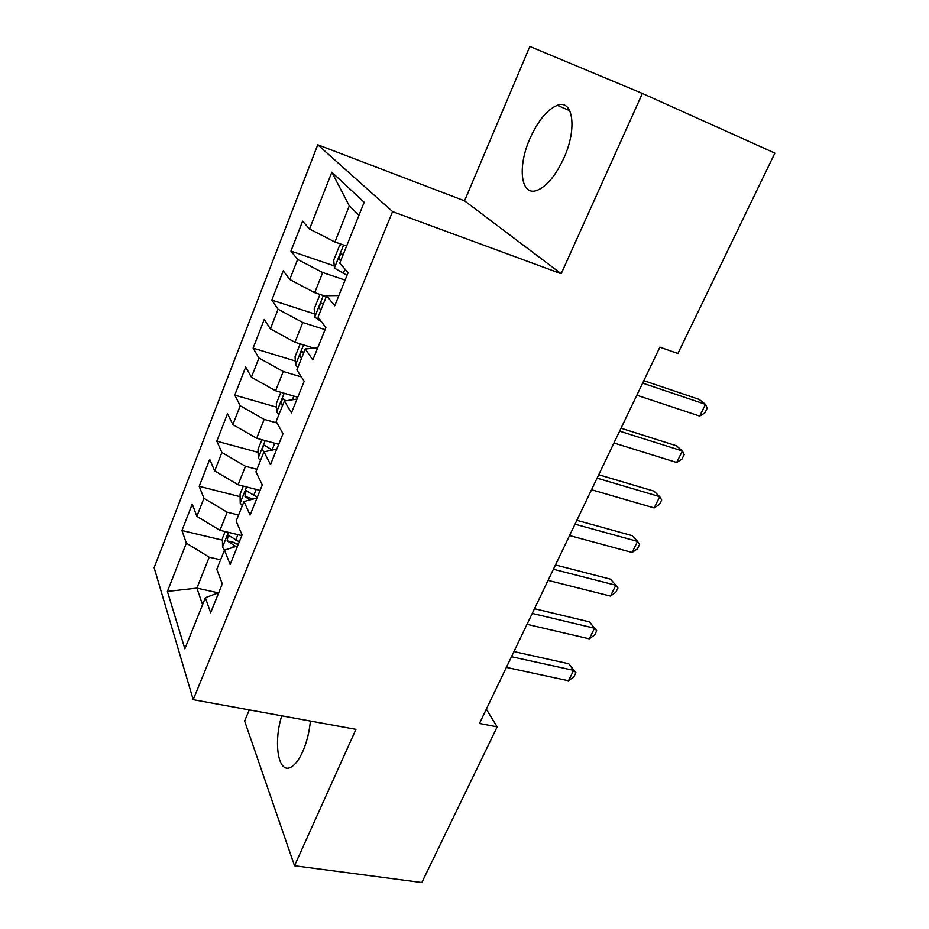 <?xml version="1.0" encoding="UTF-8"?>
<svg xmlns="http://www.w3.org/2000/svg" width="929" height="929" viewBox="0 0 929 929"><rect width="100%" height="100%" fill="white"/><g stroke="black" fill="none" stroke-linecap="round" stroke-linejoin="round"><path stroke-width="1.39" d="M281.754 715.829C273.196 742.596 278.201 774.31 290.777 767.273C295.05 765.043 299.068 759.736 302.842 751.329C306.814 742.108 309.334 732.017 310.402 721.067M563.949 157.93C577.373 128.574 573.088 98.857 557.307 105.314C547.135 109.622 538.019 120.7 529.948 138.56C517.139 167.046 520.774 196.913 537.229 190.306C546.891 186.23 555.797 175.43 563.949 157.93M249.297 709.907L244.606 720.997L294.516 865.758L421.836 882.55L497.178 726.884L486.32 709.199M317.753 144.761L154.109 567.654L193.209 699.676L392.561 211.591L317.753 144.761L464.558 200.85L561.186 273.73L642.38 93.446L529.844 46.45L464.558 200.85M358.977 215.249L349.304 205.866L331.827 172.202L309.543 229.01L302.61 221.172L290.94 251.085L297.617 259.435L289.755 279.49L283.24 270.827L271.814 300.113L278.073 309.252L270.374 328.889L264.277 319.437L253.094 348.12L258.947 358.025L251.411 377.232L245.709 367.048L234.758 395.139L240.228 405.764L232.854 424.576L227.524 413.672L216.794 441.194L221.892 452.504L214.669 470.933L209.71 459.344L199.189 486.308L203.939 498.292L196.855 516.338L192.257 504.099L181.945 530.517L222.449 540.144M331.827 172.202L364.18 202.278L339.735 263.162L348.108 272.638L334.719 305.78L326.66 295.712L318.043 317.161L325.893 327.6L312.818 359.953L305.281 348.956L296.862 369.905L304.201 381.273L291.427 412.871L284.39 400.98L276.157 421.452L283.008 433.692L270.525 464.57L263.964 451.831L255.928 471.839L262.303 484.915L250.11 515.084L244.002 501.532L236.14 521.111L242.074 534.965L230.148 564.46L224.481 550.142L216.794 569.291L222.286 583.9L210.628 612.734L205.379 597.695L184.859 648.814L167.406 591.425L186.346 543.14L181.945 530.517M241.819 535.58L219.941 530.308L227.164 512.204L238.579 515.026M196.855 516.338L219.941 530.308M203.939 498.292L227.164 512.204M205.379 597.695L218.733 592.702M260.074 490.419L238.103 484.764L245.477 466.277L256.938 469.308M214.669 470.933L238.103 484.764M221.892 452.504L245.477 466.277M224.481 550.142L237.661 545.88M278.712 444.329L256.648 438.256L264.173 419.385L277.028 423.009M232.854 424.576L256.648 438.256M240.228 405.764L264.173 419.385M244.002 501.532L257.008 498.014M297.744 397.252L275.588 390.761L283.275 371.484L301.391 376.919M251.411 377.232L275.588 390.761M258.947 358.025L283.275 371.484M272.267 450.054L264.359 445.293C262.64 446.849 262.233 448.788 263.162 451.111L263.964 451.831L276.784 449.09M314.083 348.201L294.934 342.244L302.784 322.537L325.069 329.644M270.374 328.889L294.934 342.244M278.073 309.252L302.784 322.537M284.39 400.98L297.013 399.064M326.334 296.514L314.699 292.67L322.723 272.534L345.1 280.105M289.755 279.49L314.699 292.67M297.617 259.435L322.723 272.534M305.281 348.956L317.695 347.899M346.587 246.092L334.904 242.004L349.304 205.866M309.543 229.01L334.904 242.004M326.66 295.712L338.853 295.561M642.38 93.446L774.891 153.111L677.891 353.531L659.88 347.156L479.48 723.47L497.178 726.884M561.186 273.73L392.561 211.591M294.516 865.758L355.946 729.37L193.209 699.676M218.35 592.853L196.89 588.127L202.568 604.721M220.591 559.815L209.222 557.191L196.89 588.127L167.406 591.425M186.346 543.14L209.222 557.191M290.94 251.085L334.231 265.903M271.814 300.113L314.559 313.932M253.094 348.12L295.329 361.009M234.758 395.139L276.517 407.134M216.794 441.194L258.111 452.353M199.189 486.308L240.088 496.678M235.014 543.128L238.439 543.953M699.676 416.087L705.494 404.336L707.236 408.191L704.902 412.871L699.676 416.087L636.841 395.22M642.647 383.12L705.494 404.336L699.235 399.435L643.82 380.669M341.709 244.385L339.666 245.256L333.72 260.097L334.44 268.133L347.028 275.321M343.138 254.685L341.315 253.896C339.236 255.672 338.737 257.728 339.84 260.074L340.734 260.677M676.672 462.479L682.385 450.971L684.22 454.548L681.944 459.123L676.672 462.479L613.941 442.982M619.62 431.137L682.385 450.971L676.37 445.757L621.036 428.199M654.155 507.931L659.741 496.655L661.68 499.953L659.451 504.435L654.155 507.931L591.529 489.746M597.08 478.156L659.741 496.655L653.97 491.139L598.717 474.742M319.994 294.423L314.199 308.904L314.792 317.126L321.539 321.806M323.28 304.12L321.457 303.272C319.471 304.991 319.007 307.023 320.064 309.345L320.923 309.984M300.206 343.881L295.074 356.69L295.573 365.085L297.907 367.315M303.841 352.521L302.018 351.615C300.125 353.275 299.684 355.273 300.694 357.595L301.542 358.257M632.08 552.453L637.561 541.41L639.593 544.44L637.41 548.842L632.08 552.453L569.57 535.545M575.016 524.188L637.561 541.41L632.01 535.603L576.874 520.321M610.458 596.093L615.822 585.258L617.948 588.034L615.799 592.342L610.458 596.093L548.075 580.393M553.405 569.268L615.822 585.258L610.504 579.173L555.461 564.971M280.837 392.305L276.354 403.5L276.737 412.046L278.99 414.404M285.958 400.736L282.985 398.947C281.185 400.55 280.767 402.512 281.731 404.835L282.555 405.532M261.873 439.696L258.018 449.346L258.297 458.055L260.48 460.517M534.489 608.716L589.416 621.884L596.732 630.768L594.63 634.995L589.265 638.85L527.01 624.334M589.265 638.85L594.525 628.236L589.416 621.884M532.236 613.43L594.525 628.236L596.732 630.768M243.305 486.111L240.042 494.274L240.228 503.123L242.33 505.69M257.321 497.236L246.104 490.698L244.977 496.434L249.808 499.965M253.245 499.036L244.977 496.434M513.946 651.589L568.745 663.759L575.934 672.666L573.878 676.811L568.478 680.771L506.363 667.382M568.478 680.771L573.634 670.366L568.745 663.759M511.484 656.698L573.634 670.366L575.934 672.666M225.132 531.562L222.426 538.297L222.519 547.286L224.702 550.073M239.299 541.828L228.22 535.185L227.152 540.841L235.838 546.473M238.126 544.708L233.969 542.466L227.152 540.841M343.591 245.047L334.417 267.935M344.984 269.108L343.207 273.532M340.838 260.41L339.84 260.074M323.35 295.527L314.78 316.917M321.051 309.671L320.064 309.345M303.551 344.926L295.55 364.876M301.681 357.897L300.694 357.595M284.169 393.281L276.726 411.837M293.785 396.091L292.298 399.784M282.718 405.125L281.731 404.835M265.195 440.613L258.285 457.834M274.763 443.238L272.058 449.95M264.997 451.61L263.162 451.111M246.615 486.959L240.228 502.903M256.149 489.409L253.71 495.471M228.418 532.352L222.519 547.065M233.585 545.358L232.738 547.471M237.917 534.639L235.722 540.063M569.767 110.69L557.307 105.314M342.615 254.349L341.315 253.896M322.63 303.655L321.457 303.272M303.109 351.952L302.018 351.615M284.007 399.238L282.985 398.947M265.322 445.56L264.359 445.293M247.021 490.93L246.104 490.698M229.091 535.394L228.22 535.185"/></g></svg>
